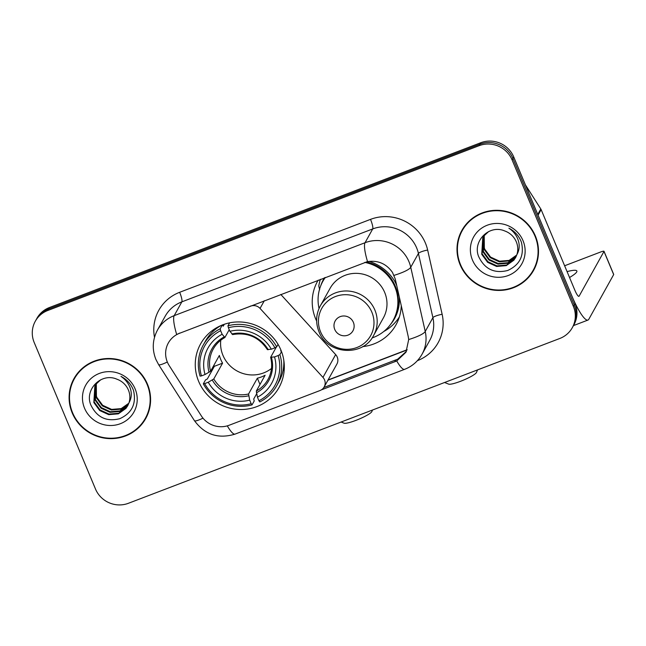 <?xml version="1.0" encoding="UTF-8"?>
<svg xmlns="http://www.w3.org/2000/svg" width="646" height="646" viewBox="0 0 646 646"><rect width="100%" height="100%" fill="white"/><g stroke="black" fill="none" stroke-linecap="round" stroke-linejoin="round"><path stroke-width="0.97" d="M250.737 305.946L250.64 306.131A8.463 8.196 29.1 0 1 260.047 308.417L322.968 377.401A8.463 8.196 29.1 0 1 324.179 386.938L336.865 364.134A8.463 8.196 -150.9 0 0 335.654 354.589L280.808 294.455M324.179 386.938A8.463 8.196 29.1 0 1 320.004 390.539L229.177 425.238A22.852 22.134 -150.9 0 1 201.35 415.911L169.195 365.588A22.852 22.134 -150.9 0 1 167.362 362.091A22.852 22.134 -150.9 0 1 168.34 342.978A22.852 22.134 -150.9 0 1 179.604 333.271L367.526 261.614C377.983 260.104 386.3 263.697 392.461 272.394L395.247 279.015L408.256 336.655L408.692 339.546L405.987 352.199L396.733 360.977L321.337 389.885M198.669 381.439A44.857 43.452 -150.9 0 0 237.558 409.386A44.857 43.452 -150.9 0 0 278.991 387.535A44.857 43.452 -150.9 0 0 280.905 350.019A44.857 43.452 -150.9 0 0 242.024 322.071A44.857 43.452 -150.9 0 0 200.591 343.914A44.857 43.452 -150.9 0 0 198.669 381.439M401.263 305.663A44.857 43.452 29.1 0 1 395.95 324.89A44.857 43.452 29.1 0 1 362.64 346.627M316.645 321.03A44.857 43.452 29.1 0 1 315.636 318.793A44.857 43.452 29.1 0 1 317.549 281.268A44.857 43.452 29.1 0 1 318.179 280.178M397.815 319.213A44.857 43.452 -150.9 0 0 399.107 317.735M369.1 261.355A44.857 43.452 29.1 0 1 396.434 284.28M250.64 306.131L179.604 333.271M72.215 412.947A41.053 39.761 -150.9 0 0 107.801 438.521A41.053 39.761 -150.9 0 0 145.713 418.535A41.053 39.761 -150.9 0 0 147.474 384.2A41.053 39.761 -150.9 0 0 111.887 358.627A41.053 39.761 -150.9 0 0 73.975 378.613A41.053 39.761 -150.9 0 0 72.215 412.947M140.182 425.504A41.053 39.761 -150.9 0 0 146.117 417.792M460.122 264.747A41.053 39.761 -150.9 0 0 495.708 290.32A41.053 39.761 -150.9 0 0 533.62 270.327A41.053 39.761 -150.9 0 0 535.381 235.992A41.053 39.761 -150.9 0 0 499.794 210.418A41.053 39.761 -150.9 0 0 461.882 230.412A41.053 39.761 -150.9 0 0 460.122 264.747M528.089 277.304A41.053 39.761 -150.9 0 0 534.024 269.592M167.33 362.002A29.627 3.585 -32.6 0 1 158.585 364.57L155.88 359.402C151.931 349.373 152.472 339.578 157.503 330.025A33.858 32.793 29.1 0 1 174.186 315.644A29.627 5.717 69.1 0 0 176.681 334.531L179.701 333.086M572.308 327.675L573.947 324.736A25.396 24.596 -150.9 0 0 575.029 303.499L513.74 156.97L512.924 158.44A25.396 24.596 -150.9 0 0 479.97 144.195L48.62 309.006A25.396 24.596 -150.9 0 0 36.103 319.794A25.396 24.596 -150.9 0 1 48.62 309.006L479.97 144.195A25.396 24.596 -150.9 0 1 512.924 158.44L574.213 304.969L512.924 158.44L512.1 159.917A25.396 24.596 -150.9 0 0 479.146 145.673L47.796 310.476A25.396 24.596 -150.9 0 0 35.288 321.264A25.396 24.596 -150.9 0 0 34.198 342.501L95.495 489.03A25.396 24.596 -150.9 0 0 128.449 503.274L559.799 338.472A25.396 24.596 -150.9 0 0 572.308 327.675A25.396 24.596 -150.9 0 0 573.398 306.438L512.1 159.917M573.131 326.206A25.396 24.596 -150.9 0 0 574.213 304.969A25.396 24.596 -150.9 0 1 573.131 326.206M406.463 351.295L397.742 359.168L323.832 387.495M462.294 229.677A41.053 39.761 -150.9 0 0 458.87 238.794M74.387 377.886A41.053 39.761 -150.9 0 0 70.963 386.994M513.74 156.97A25.396 24.596 -150.9 0 0 480.785 142.726L49.435 307.528A25.396 24.596 -150.9 0 0 36.927 318.325L35.288 321.264M80.33 370.166A40.625 39.349 -150.9 0 0 75.162 377.345L74.338 378.822A40.625 39.349 -150.9 0 0 72.602 412.802A40.625 39.349 -150.9 0 0 107.825 438.109A40.625 39.349 -150.9 0 0 145.35 418.325A40.625 39.349 -150.9 0 0 147.086 384.346A40.625 39.349 -150.9 0 0 111.863 359.039A40.625 39.349 -150.9 0 0 74.338 378.822M128.74 403.524L120.939 409.168L111.306 409.992L102.326 405.866L96.44 397.855L96.311 383.95M128.853 403.209L121.19 408.611L111.629 409.402L102.649 405.284L96.763 397.274L95.535 392.534A19.13 18.532 -150.9 0 1 96.448 383.772M128.231 404.767L127.319 406.019L119.639 411.502L110.006 412.326L101.026 408.199L95.14 400.189L95.535 385.048M128.36 404.469L119.962 410.921L110.329 411.744L101.349 407.618L95.463 399.608L95.721 384.774M128.99 402.797A19.13 18.532 -150.9 0 0 128.401 390.039A19.13 18.532 -150.9 0 0 116.845 379.178C101.293 372.266 84.335 389.595 90.771 404.832C96.811 417.389 106.493 422.008 119.817 418.681C131.954 413.085 136.532 403.718 133.536 390.588L133.028 389.263C130.573 383.571 126.559 379.283 120.988 376.392C125.922 379.751 129.152 384.176 130.67 389.659C131.865 394.359 131.308 398.743 128.99 402.797L126.018 408.353L118.339 413.844L108.706 414.659L99.726 410.541L93.84 402.531L94.841 386.195L96.504 383.692L100.671 379.808M127.787 405.672L126.341 407.771L118.662 413.254L109.029 414.078L100.049 409.952L94.163 401.941L95.01 385.904M84.553 408.24A27.592 26.728 -150.9 0 0 120.358 423.711A27.592 26.728 -150.9 0 0 135.135 388.908A27.592 26.728 -150.9 0 0 99.331 373.436A27.592 26.728 -150.9 0 0 84.553 408.24M145.35 418.325L146.166 416.856A40.625 39.349 -150.9 0 0 149.541 408.676M468.237 221.966A40.625 39.349 -150.9 0 0 463.069 229.144L462.245 230.614A40.625 39.349 -150.9 0 0 460.509 264.594A40.625 39.349 -150.9 0 0 495.732 289.909A40.625 39.349 -150.9 0 0 533.257 270.125A40.625 39.349 -150.9 0 0 534.993 236.145A40.625 39.349 -150.9 0 0 499.77 210.83A40.625 39.349 -150.9 0 0 462.245 230.614M516.647 255.323L508.846 260.968L499.213 261.783L490.233 257.665L484.347 249.647L484.217 235.75M516.76 255L509.096 260.411L499.536 261.202L490.556 257.076L484.67 249.065L483.442 244.333A19.13 18.532 -150.9 0 1 484.355 235.564M516.138 256.567L515.225 257.811L507.546 263.302L497.913 264.117L488.933 259.999L483.047 251.988L483.442 236.848M516.275 256.26L507.869 262.72L498.236 263.536L489.256 259.417L483.37 251.399L483.628 236.565M516.897 254.597A19.13 18.532 -150.9 0 0 516.307 241.83A19.13 18.532 -150.9 0 0 504.752 230.969C489.2 224.057 472.242 241.394 478.678 256.632C484.718 269.188 494.4 273.799 507.724 270.48C519.86 264.876 524.439 255.517 521.443 242.379L520.934 241.055C518.48 235.37 514.466 231.074 508.895 228.191C513.828 231.551 517.058 235.968 518.577 241.451C519.772 246.158 519.214 250.535 516.897 254.597L513.925 260.144L506.246 265.635L496.613 266.459L487.633 262.333L481.746 254.322L482.748 237.986L484.411 235.491L488.578 231.607M515.694 257.463L514.248 259.563L506.569 265.054L496.935 265.869L487.956 261.751L482.069 253.741L482.917 237.696M472.46 260.031A27.592 26.728 -150.9 0 0 508.265 275.511A27.592 26.728 -150.9 0 0 523.042 240.708A27.592 26.728 -150.9 0 0 487.237 225.228A27.592 26.728 -150.9 0 0 472.46 260.031M533.257 270.125L534.072 268.655A40.625 39.349 -150.9 0 0 537.448 260.475M372.508 410.024L371.846 411.583A15.238 2.39 157.3 0 1 355.978 420.352A15.238 2.39 157.3 0 1 344.092 423.195L341.12 422.016M220.762 340.224A31.315 30.33 -150.9 0 0 222.959 355.357A31.315 30.33 -150.9 0 0 271.498 368.454M281.543 351.618L279.896 354.589L278.127 355.55A40.286 39.026 -150.9 0 1 258.941 400.754L257.447 397.185A36.394 35.255 -150.9 0 0 274.534 356.923L270.674 357.23L276.335 347.064M256.656 393.745L253.708 399.042L254.225 400.964L252.037 404.897L251.181 403.718A40.286 39.026 -150.9 0 1 204.677 383.611L208.27 382.246A36.394 35.255 -150.9 0 0 249.687 400.149L248.565 393.995L257.358 378.193A31.315 30.33 -150.9 0 0 265.118 375.229L256.325 391.032L257.447 397.185M220.641 330.704L220.197 328.782A41.982 40.666 -150.9 0 0 203.312 344.948A41.982 40.666 -150.9 0 0 200.099 376.134L201.455 375.899A40.286 39.026 -150.9 0 1 220.641 330.704L222.135 334.273A36.394 35.255 -150.9 0 0 205.04 374.527L210.564 371.256L219.357 355.445A31.315 30.33 -150.9 0 0 220.706 359.402A31.315 30.33 -150.9 0 0 222.579 363.157L213.786 378.968L208.27 382.246M222.385 324.849L223.233 326.182L224.291 324.276M281.01 350.261L280.606 350.98L281.228 350.794M204.677 383.611L203.32 383.845L205.517 379.905L207.318 378.984L214.375 366.298A40.205 38.946 29.1 0 1 213.866 365.321M258.941 400.754L259.797 401.933A41.982 40.666 -150.9 0 0 276.682 385.775L278.87 381.834A41.982 40.666 -150.9 0 0 283.788 360.153M276.666 346.878A41.982 40.666 -150.9 0 0 227.957 325.818L228.401 327.74A40.286 39.026 -150.9 0 1 274.905 347.839L276.666 346.878L278.063 344.366M229.613 322.839L227.957 325.818M276.682 385.775A41.982 40.666 -150.9 0 0 279.896 354.589M203.32 383.845A41.982 40.666 -150.9 0 0 252.037 404.897M274.905 347.839L271.312 349.211A36.394 35.255 -150.9 0 0 229.895 331.309L228.401 327.74M274.534 356.923L278.127 355.55M249.687 400.149L251.181 403.718M229.895 331.309L232.673 334.491M267.444 349.518L271.312 349.211M256.325 391.032A31.315 30.33 -150.9 0 0 267.985 379.468C271.724 372.548 272.612 365.176 270.642 357.367L270.674 357.23M221.328 325.398A41.982 40.666 -150.9 0 0 205.501 341.007L203.312 344.948M220.197 328.782L222.297 325.011M205.04 374.527L201.455 375.899M229.225 329.702L224.913 337.454L222.135 334.273M224.913 337.454L224.832 337.543C219.858 340.305 215.998 344.124 213.253 349.018A31.315 30.33 -150.9 0 0 210.564 371.256M214.375 366.298L222.579 363.157M257.358 378.193L259.983 384.459M477.555 369.892L476.433 372.516A15.238 2.39 157.3 0 1 460.574 381.285A15.238 2.39 157.3 0 1 448.679 384.128L444.561 382.497M353.37 322.33A10.158 9.835 -150.9 0 0 340.192 316.637A10.158 9.835 -150.9 0 0 334.749 329.444A10.158 9.835 -150.9 0 0 347.928 335.145A10.158 9.835 -150.9 0 0 353.37 322.33M373.566 335.532L383.377 317.897A30.475 29.514 -150.9 0 0 384.677 292.412A30.475 29.514 -150.9 0 0 358.264 273.428A30.475 29.514 -150.9 0 0 330.122 288.269L320.311 305.897C315.918 314.222 315.466 322.814 318.962 331.689C327.207 354.606 362.947 357.165 373.566 335.532A30.475 29.514 -150.9 0 0 374.874 310.04A30.475 29.514 -150.9 0 0 348.452 291.055A30.475 29.514 -150.9 0 0 320.311 305.897M372.056 337.955A40.205 38.946 -150.9 0 0 393.115 320.424A40.205 38.946 -150.9 0 0 394.827 286.792A40.205 38.946 -150.9 0 0 364.748 262.389M325.326 277.449A40.205 38.946 -150.9 0 0 322.847 281.325A40.205 38.946 -150.9 0 0 319.043 308.465M393.115 320.424L393.519 319.689A40.205 38.946 -150.9 0 0 395.239 286.057A40.205 38.946 -150.9 0 0 366.314 261.905M325.172 277.505A40.205 38.946 -150.9 0 0 323.258 280.59L322.847 281.325M399.373 316.895A44.017 42.628 29.1 0 1 383.764 331.503M320.416 279.322A44.017 42.628 29.1 0 0 318.785 286.049L319.673 289.747M538.078 215.15L571.807 295.787A33.858 6.533 69.1 0 0 587.981 320.053A33.858 6.533 69.1 0 0 588.805 319.277L613.676 274.582L603.994 251.439L579.123 296.143A8.463 1.631 -110.9 0 1 578.921 296.336A8.463 1.631 -110.9 0 1 574.875 290.264L541.146 209.627L538.078 215.15A4.231 4.102 -150.9 0 0 537.738 214.504M603.994 251.439A4.231 0.662 -22.7 0 0 604.018 251.294L613.7 274.429A4.231 0.662 157.3 0 1 613.676 274.582M604.018 251.294A4.231 0.662 -22.7 0 0 600.627 252.005L564.628 265.764M569.546 277.514A27.084 4.247 -22.7 0 0 576.862 270.981A27.084 4.247 -22.7 0 0 567.075 271.611M525.432 184.917L540.807 208.981A4.231 4.102 29.1 0 1 541.146 209.627M264.311 300.761L260.047 308.417M335.654 354.589L322.968 377.401M154.499 337.349A42.321 40.989 29.1 0 1 179.661 292.291L370.513 219.374A8.463 1.631 -110.9 0 1 372.718 228.926L181.865 301.844A33.858 32.793 -150.9 0 0 165.182 316.233L157.503 330.025M370.513 219.374A42.321 40.989 29.1 0 1 425.431 243.114A42.321 40.989 29.1 0 1 427.644 250.034L442.139 314.263A42.321 40.989 29.1 0 1 417.381 360.678M416.654 247.919A33.858 32.793 -150.9 0 0 372.718 228.926L365.038 242.726A33.858 32.793 29.1 0 1 408.975 261.719A33.858 32.793 29.1 0 1 410.743 267.25L425.238 331.479A33.858 32.793 29.1 0 1 422.024 354.266L429.695 340.466A33.858 32.793 -150.9 0 0 432.909 317.687L418.422 253.458A33.858 32.793 -150.9 0 0 416.654 247.919M367.526 261.614A29.627 5.717 -110.9 0 1 365.038 242.726L174.186 315.644L181.865 301.844A8.463 1.631 -110.9 0 0 179.661 292.291M396.733 360.977A29.627 5.717 69.1 0 0 404.622 369.334C412.188 366.355 417.986 361.332 422.024 354.266M404.622 369.334L235.112 434.096A29.627 5.717 -110.9 0 1 227.295 425.859M408.692 339.546A29.627 5.572 -12.7 0 0 425.238 331.479L432.909 317.687A8.463 1.591 167.3 0 1 442.139 314.263M235.112 434.096C218.364 439.199 204.806 434.718 194.422 420.643A29.627 3.585 -32.6 0 0 202.989 418.164M394.044 275.366A29.627 5.572 -12.7 0 0 410.743 267.25L418.422 253.458A8.463 1.591 167.3 0 1 427.644 250.034M479.146 145.673L480.785 142.726M47.796 310.476L49.435 307.528M573.398 306.438L575.029 303.499M327.918 380.211L407.061 349.97M394.771 361.825L395.788 360.008M213.786 378.968A31.315 30.33 -150.9 0 0 248.565 393.995M268.227 349.736A32.558 31.533 -150.9 0 0 231.833 333.998M256.438 392.825A32.558 31.533 -150.9 0 0 271.457 357.448M212.284 380.05A32.558 31.533 -150.9 0 0 248.678 395.788M224.073 336.962A32.558 31.533 -150.9 0 0 209.054 372.338M371.87 312.212A27.996 27.116 -150.9 0 0 335.549 296.506A27.996 27.116 -150.9 0 0 320.561 331.818A27.996 27.116 -150.9 0 0 356.883 347.516A27.996 27.116 -150.9 0 0 371.87 312.212M390.426 324.583A40.585 39.309 -150.9 0 0 399.293 296.95M396.757 285.71A40.585 39.309 -150.9 0 0 394.641 281.099M324.405 277.796A40.585 39.309 -150.9 0 0 320.723 285.807M579.123 296.143L578.638 296.328M537.779 214.432L540.807 208.981M158.585 364.57L194.422 420.643M328.071 379.945L407.166 349.72M214.028 329.339L212.744 331.648M267.428 349.68C258.989 337.075 247.37 332.044 232.544 334.588M284.297 368.43L283.013 370.739M587.981 320.053L573.462 325.6"/></g></svg>
